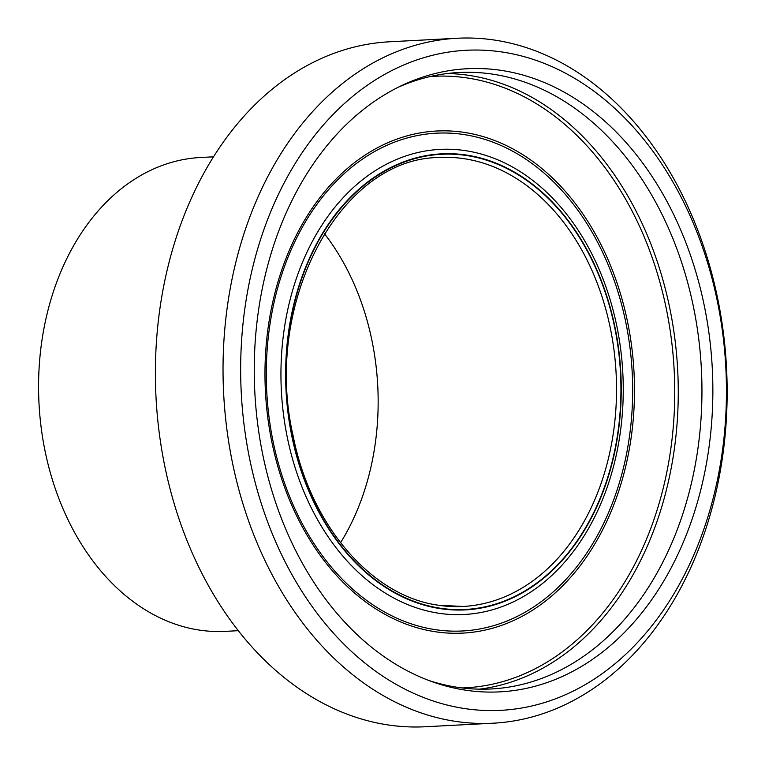 <?xml version="1.0" encoding="UTF-8"?>
<svg xmlns="http://www.w3.org/2000/svg" width="765" height="765" viewBox="0 0 765 765"><rect width="100%" height="100%" fill="white"/><g stroke="black" fill="none" stroke-linecap="round" stroke-linejoin="round"><path stroke-width="1.15" d="M726.434 417.795A342.95 251.771 -93 0 1 492.985 723.212A342.95 251.771 -93 0 1 223.667 393.87A342.95 251.771 -93 0 1 457.202 38.25A342.95 251.771 -93 0 1 726.434 417.795M725.756 416.007A330.48 242.61 87 0 0 378.35 78.087A330.48 242.61 87 0 0 346.555 646.779A330.48 242.61 87 0 0 725.756 416.007M457.202 38.25L389.548 41.788A342.95 251.771 87 0 0 156.022 397.408A342.95 251.771 87 0 0 425.34 726.75L492.985 723.212M466.22 690.26A311.996 229.041 87 0 0 710.465 345.455A311.996 229.041 87 0 0 401.702 85.546A311.996 229.041 87 0 0 254.822 392.244A311.996 229.041 87 0 0 432.866 681.959A311.996 229.041 87 0 0 466.22 690.26M428.907 680.515A308.658 226.593 87 0 0 457.948 687.381A308.658 226.593 87 0 0 491.197 688.969A308.658 226.593 87 0 0 701.381 368.912A308.658 226.593 87 0 0 458.99 72.503A308.658 226.593 87 0 0 397.915 87.392M340.53 542.758A224.786 165.02 87 0 0 324.37 233.612M213.512 156.815L200.564 157.494A237.255 174.181 87 0 0 38.566 386.134A237.255 174.181 87 0 0 199.77 630.15A237.255 174.181 87 0 0 225.331 631.364L238.278 630.685M479.339 689.16A308.658 226.593 87 0 0 677.694 370.145A308.658 226.593 87 0 0 447.171 73.536M462.137 687.945A306.163 224.757 87 0 0 674.175 370.327A306.163 224.757 87 0 0 430.188 76.538M435.763 631.814A251.389 184.547 87 0 0 616.255 280.717A251.389 184.547 87 0 0 297.155 233.65A251.389 184.547 87 0 0 435.763 631.814M435.62 629.7A249.237 182.978 87 0 0 614.582 281.587A249.237 182.978 87 0 0 298.197 234.932A249.237 182.978 87 0 0 435.62 629.7M439.158 613.291A232.866 170.958 87 0 0 606.358 288.051A232.866 170.958 87 0 0 310.762 244.456A232.866 170.958 87 0 0 439.158 613.291M440.745 608.711A228.333 167.621 87 0 0 604.685 289.811A228.333 167.621 87 0 0 314.845 247.066A228.333 167.621 87 0 0 440.745 608.711M440.764 608.29A227.903 167.315 87 0 0 604.407 289.983A227.903 167.315 87 0 0 315.103 247.315A227.903 167.315 87 0 0 440.764 608.29M438.823 605.306A224.786 165.02 87 0 0 463.045 606.454A224.786 165.02 87 0 0 616.112 373.368A224.786 165.02 87 0 0 439.579 157.494C339.87 157.81 262.395 303.303 293.119 435.811C310.609 525.832 372.163 596.786 439.11 605.316L463.045 606.454"/></g></svg>
